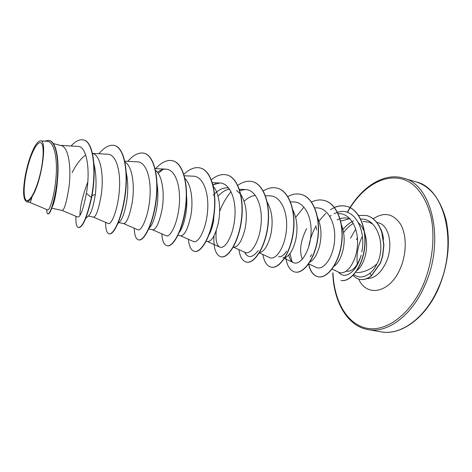 <?xml version="1.0" encoding="UTF-8"?>
<svg xmlns="http://www.w3.org/2000/svg" width="472" height="472" viewBox="0 0 472 472"><rect width="100%" height="100%" fill="white"/><g stroke="black" fill="none" stroke-linecap="round" stroke-linejoin="round"><path stroke-width="0.71" d="M38.344 180.841C33.736 196.169 27.547 204.335 25.228 198.918C22.839 193.721 24.556 177.094 28.822 162.852C33.04 148.556 39.07 139.334 41.778 143.736C44.551 147.907 42.993 165.589 38.344 180.841M53.289 143.571L60.917 145.506C68.983 146.768 71.614 169.2 68.794 188.434C66.41 202.748 64.216 210.093 62.221 210.459L51.772 208.223M57.779 175.891L57 185.738C55.973 193.88 54.764 200.01 53.383 204.134L52.091 207.326M93.957 164.008C96.123 173.259 96.589 183.425 95.344 194.493C93.444 205.816 91.35 212.772 89.06 215.356L85.68 218.483M92.5 153.506L92.518 153.512C101.043 154.91 104.117 177.018 101.096 195.803C98.542 209.792 96.005 216.902 93.497 217.149L88.323 216.04M125.9 171.112C128.118 180.322 128.355 190.493 126.608 201.632C124.755 211.969 122.555 218.589 120.006 221.504L117.953 223.486M124.714 161.937C132.449 165.637 135.051 185.986 132.136 202.895C129.428 216.559 126.579 223.457 123.599 223.586L118.891 222.577M157.005 183.626C158.232 191.661 158.12 199.951 156.674 208.494C154.887 217.911 152.645 224.182 149.96 227.315L149.14 228.147M155.524 170.345C162.592 175.572 164.816 194.328 161.99 209.71C159.141 223.073 156.008 229.764 152.592 229.787L148.774 228.973M186.528 195.272C187.107 201.933 186.8 208.547 185.608 215.102C183.909 223.604 181.69 229.504 178.965 232.796M184.965 178.487C191.538 184.623 193.49 202.069 190.729 216.27C187.75 229.339 184.351 235.841 180.534 235.764L178.027 235.227M214.719 207.916L213.474 221.462C212.37 226.949 210.89 231.422 209.043 234.873M213.368 186.505C219.415 193.313 221.097 209.485 218.406 222.589C215.309 235.38 211.668 241.693 207.485 241.528L206.187 241.251M241.499 218.565L240.325 227.593L237.404 237.227M240.785 194.405C246.272 203.426 247.706 214.848 245.086 228.678C241.882 241.204 238.012 247.34 233.487 247.092L233.321 247.057M267.258 202.193C272.167 211.196 273.353 221.982 270.816 234.554C267.889 245.794 264.131 251.788 259.559 252.532M284.917 253.446C282.663 256.042 280.539 257.134 278.533 256.727M292.846 209.875C297.153 218.731 298.086 228.843 295.649 240.224C293.029 250.142 289.495 255.912 285.058 257.529M284.775 257.606L282.864 257.653M317.267 216.866C321.226 225.516 322.01 235.127 319.632 245.7C317.296 254.414 314.033 259.889 309.838 262.119M302.375 259.211C299.041 251.346 300.452 241.127 306.611 228.56M341.48 225.02C344.542 233.192 344.985 241.847 342.808 250.992C340.743 258.579 337.787 263.695 333.946 266.332M72.133 172.634C76.352 164.232 80.889 158.362 85.739 155.028M213.202 195.32C218.093 189.897 223.038 187.431 228.017 187.927M218.046 196.21C221.787 192.151 225.634 189.791 229.593 189.13M236.437 190.393L240.484 194.01M244.189 201.261C247.847 197.762 251.582 195.821 255.405 195.443M337.138 219.917C340.896 217.987 344.595 217.456 348.236 218.335M340.69 221.097L348.95 218.914L350.165 218.978M358.537 222.837C360.968 225.079 362.885 228.041 364.296 231.717M364.591 232.537C367.027 240.177 367.234 248.036 365.21 256.107C363.298 262.981 360.525 267.795 356.903 270.556M32.108 196.623C31.087 200.541 30.344 202.482 29.889 202.435L47.672 209.922C49.471 211.061 54.528 196.199 56.05 177.224C57.625 158.279 54.268 141.37 47.005 141.275L40.433 140.874C38.368 140.963 35.99 143.795 33.294 149.37C30.096 156.326 27.512 164.628 25.541 174.268C22.68 190.269 23.004 199.42 26.526 201.709C28.06 202.004 29.925 200.311 32.108 196.623C41.56 182.145 47.737 139.205 40.433 140.874M338.666 272.197C344.247 279.878 356.272 272.946 360.927 255.706L361.192 255.258C357.369 266.532 352.436 271.866 346.389 271.241M83.668 140.013L83.402 139.942C93.373 141.376 96.66 170.587 91.391 197.432L91.662 197.497C96.931 170.652 93.639 141.447 83.668 140.013L83.538 139.977M46.805 209.556C46.793 212.264 47.135 213.71 47.849 213.893L48.12 213.946C49.324 214.082 50.899 211.102 52.846 205.001C54.652 199.125 56.085 191.809 57.147 183.053C59.726 162.02 56.711 141.677 49.271 140.497L49.135 140.461M83.402 139.942C79.585 139.122 75.467 141.146 71.06 146.007M47.849 213.893C50.162 214.601 55.649 198.216 57.295 178.581C59.012 158.922 55.808 141.871 48.999 140.426L44.309 141.11M75.939 216.288C75.638 223.179 76.458 226.926 78.393 227.522C82.541 227.351 86.877 217.321 91.391 197.432L86.388 193.367C90.447 171.312 87.202 145.854 77.75 146.409L60.404 145.37M353.64 274.556L355.227 275.495C359.717 278.073 364.632 277.312 369.965 273.223C372.78 270.934 375.11 267.807 376.969 263.854C386.674 245.552 376.821 218.123 361.381 219.15L360.555 219.132M353.493 220.931C349.61 222.76 346.094 225.622 342.955 229.504M332.064 269.099L338.784 272.25C345.646 275.825 355.794 263.665 357.363 246.461C359.103 229.333 350.655 213.492 339.014 213.604L338.129 213.58M308.67 263.889L316.376 267.459C322.99 270.887 332.99 258.444 334.53 241.074C336.229 223.71 328.152 207.839 316.771 207.881L314.564 207.822M288.758 255.016C289.637 258.969 291.206 261.506 293.46 262.621C299.72 265.872 309.366 253.122 310.901 235.54C312.582 217.987 304.888 201.945 293.761 201.975M259.34 252.886L269.748 257.623C275.63 260.674 284.911 247.611 286.439 229.805C288.115 212.04 280.769 195.845 269.96 195.862L265.411 195.703M233.31 247.08L245.204 252.443C250.691 255.311 259.559 241.918 261.093 223.87C262.774 205.863 255.783 189.549 245.316 189.532L239.788 190.6M216.247 230.643C215.397 239.729 216.583 245.204 219.793 247.068C224.855 249.723 233.286 236.018 234.82 217.704C236.484 199.444 229.911 183.03 219.781 182.983L212.748 184.835M180.345 235.723L193.443 241.511C198.075 243.924 206.034 229.864 207.568 211.338C209.208 192.8 203.09 176.274 193.319 176.186L184.292 175.779M152.456 229.758L166.12 235.734C170.262 237.912 177.755 223.498 179.277 204.706C180.894 185.95 175.254 169.224 165.861 169.153C163.135 169.065 160.315 170.103 157.406 172.256M123.505 223.569L137.771 229.74C141.382 231.687 148.379 216.866 149.889 197.821C151.494 178.794 146.314 161.914 137.364 161.843L124.555 161.164M93.438 217.138L108.324 223.516C111.368 225.227 117.829 210.01 119.339 190.658C120.938 171.354 116.242 154.332 107.763 154.25L92.471 153.394M62.186 210.453L77.721 217.043C80.417 217.262 83.302 209.373 86.388 193.367M376.969 263.854C370.632 269.577 363.776 272.509 356.401 272.645M383.476 239.328C383.075 235.015 382.031 231.309 380.355 228.224M355.723 229.044L350.484 238.26M363.08 221.321L369.57 222.365L372.762 224.17M79.945 215.403C79.998 206.931 82.606 195.809 87.774 182.05M158.22 173.383L162.94 169.472M213.096 185.348L215.45 183.649M239.823 190.7L240.236 190.428M258.267 250.526C252.508 257.989 247.971 258.55 244.661 252.195M291.973 261.6L290.026 253.493M329.881 216.353L331.255 215.374M333.969 213.775L337.392 212.388M337.533 212.341C353.439 206.447 366.644 229.044 361.776 251.93L362.16 250.372M343.598 232.613C346.466 228.607 349.711 225.533 353.339 223.386M91.662 197.497C87.143 217.38 82.806 227.404 78.653 227.575L78.393 227.522M114.49 145.5L114.619 145.529C123.947 147.642 128.396 169.359 125.475 193.066C122.643 216.79 114.035 235.186 109.303 233.87L109.18 233.841M144.172 153.276L144.29 153.306C154.132 155.553 159.111 177.018 156.197 200.24C153.376 223.492 144.22 241.387 138.815 239.935L138.573 239.888C135.901 239.133 134.455 235.245 134.231 228.212M172.764 160.769L172.882 160.799C183.183 163.182 188.647 184.381 185.738 207.143C182.929 229.929 173.277 247.34 167.247 245.782L167.135 245.753M200.311 167.991L200.423 168.02C211.155 170.516 217.067 191.461 214.164 213.781C211.373 236.13 201.261 253.086 194.659 251.411L194.547 251.387M226.89 174.953L227.002 174.982C238.118 177.596 244.431 198.287 241.54 220.176C238.761 242.101 228.242 258.615 221.108 256.845L220.996 256.821M252.532 181.673L252.638 181.702C264.113 184.41 270.804 204.854 267.925 226.342C265.164 247.853 254.26 263.96 246.632 262.09L246.531 262.072M277.3 188.169L277.406 188.192C289.2 191.001 296.233 211.196 293.366 232.283C290.622 253.405 279.377 269.105 271.3 267.158L271.193 267.14M301.224 194.434L301.325 194.464C313.42 197.349 320.771 217.309 317.916 238.018C315.19 258.756 303.626 274.084 295.13 272.055L295.029 272.037M324.364 200.5L324.459 200.523C336.825 203.497 344.466 223.221 341.622 243.558C338.914 263.931 327.067 278.893 318.181 276.793C313.384 275.577 310.204 271.182 308.635 263.612M308.706 246.921C309.927 239.516 312.393 232.442 316.116 225.699M319.013 221.061L325.651 213.373M330.376 209.704L334.388 207.568M334.506 207.515C338.713 205.757 342.819 205.379 346.832 206.388C359.339 209.409 367.257 228.619 364.579 248.478C361.994 268.497 349.882 282.522 341.073 280.415L340.979 280.397M366.703 215.521L366.791 215.545C373.912 217.686 378.992 223.386 382.019 232.637L383.907 245.08L382.745 255.971L380.473 263.122L371.364 275.908L369.965 273.223M95.344 194.493L92.005 195.567M98.931 153.754C104.4 147.205 109.545 144.438 114.366 145.464C123.694 147.571 128.136 169.295 125.216 193.001C122.384 216.737 113.781 235.133 109.056 233.823C106.743 233.15 105.598 229.327 105.628 222.359M127.823 161.335C133.499 154.84 138.91 152.143 144.048 153.241C153.89 155.489 158.863 176.953 155.943 200.181C153.123 223.439 143.972 241.334 138.573 239.888M155.666 168.646C161.542 162.191 167.2 159.554 172.646 160.74C182.947 163.123 188.405 184.322 185.496 207.084C182.688 229.876 173.041 247.287 167.017 245.729C164.002 244.909 162.268 240.95 161.808 233.852M183.862 174.333C189.49 168.893 194.936 166.769 200.199 167.961C210.925 170.457 216.831 191.402 213.928 213.727C211.137 236.083 201.031 253.039 194.434 251.364C191.101 250.473 189.095 246.449 188.411 239.286M211.19 179.926C216.548 175.413 221.746 173.749 226.784 174.923C237.894 177.543 244.207 198.228 241.316 220.123C238.537 242.053 228.023 258.567 220.89 256.803C215.769 255.128 213.456 248.166 213.952 235.917M219.639 211.367C222.648 203.733 226.466 197.166 231.073 191.667M237.64 185.466C242.714 181.773 247.641 180.505 252.426 181.649C263.895 184.357 270.592 204.801 267.707 226.289C264.945 247.806 254.048 263.913 246.425 262.048C242.49 261.028 239.982 256.88 238.897 249.6M263.258 190.953C268.037 187.974 272.68 187.036 277.2 188.139C288.994 190.948 296.027 211.149 293.153 232.236C290.41 253.358 279.17 269.064 271.093 267.117C266.881 266.037 264.137 261.83 262.875 254.496M287.82 196.517C292.375 194.045 296.805 193.343 301.124 194.411C313.219 197.296 320.571 217.262 317.715 237.971C314.989 258.715 303.425 274.043 294.935 272.019C290.02 270.71 286.964 265.795 285.767 257.264M295.69 217.291L303.59 207.562M311.408 202.075C315.803 199.963 320.087 199.432 324.27 200.476C336.63 203.444 344.271 223.173 341.427 243.511C338.719 263.889 326.872 278.852 317.992 276.757C313.255 275.56 310.092 271.241 308.499 263.807M334.436 207.426C338.601 205.703 342.672 205.338 346.649 206.341C359.157 209.362 367.068 228.572 364.39 248.437C361.806 268.456 349.693 282.48 340.89 280.38L341.073 280.415M358.443 215.403L366.614 215.498C373.736 217.639 378.809 223.339 381.836 232.59L383.724 245.033L382.562 255.93L380.296 263.081L371.187 275.872C367.269 278.934 363.416 280.091 359.634 279.341C357.103 278.787 354.903 277.424 353.015 275.235M359.723 279.359L359.811 279.377C363.593 280.126 367.446 278.97 371.364 275.908M380.969 331.822C400.439 335.745 425.095 318.476 438.169 288.25C458.707 244.006 444.718 187.962 416.003 181.862L403.436 178.15C431.797 184.109 445.391 240.602 424.841 285.371C411.755 315.945 387.276 333.474 368.06 329.58L380.969 331.822C400.138 335.81 425.26 319.019 438.577 288.233C448.229 264.91 450.713 242.142 446.04 219.934C440.305 198.972 430.293 186.281 416.003 181.862M347.469 212.4C363.428 183.254 392.014 168.61 412.835 184.446C421.407 191.679 427.921 203.338 431.325 218.217C435.101 238.696 432.169 263.429 423.266 284.675C409.879 315.426 385.288 332.559 366.03 328.081C346.672 323.662 334.087 300.629 333.02 273.229M356.507 239.699L357.392 237.681M376.851 222.418L378.231 222.772C388.922 224.82 393.554 245.517 386.338 261.795C381.158 272.958 374.656 278.568 366.838 278.627M373.258 218.802C384.013 211.692 393.076 213.45 400.457 224.064C406.74 234.637 406.864 253.128 400.498 268.002C390.332 293.035 366.714 297.732 358.673 279.094M332.795 272.722C333.515 302.086 347.705 326.317 368.06 329.58M362 237.068L360.797 239.764C357.546 248.089 356.395 256.237 357.357 264.202M26.521 201.715L29.889 202.435M57.425 181.519L57.147 183.053M53.383 204.134L52.846 205.001M293.454 262.627L284.451 258.485M293.761 201.969L290.516 201.874M245.316 189.532L239.375 189.307M219.787 247.074L207.243 241.481M219.781 182.977L212.353 182.67M165.861 169.141L155.129 168.622M284.569 254.03L286.598 251.11M316.287 227.262L316.588 229.876M310.234 256.851L311.697 254.52M347.262 212.329C360.991 186.995 384.043 172.162 403.436 178.15"/></g></svg>
